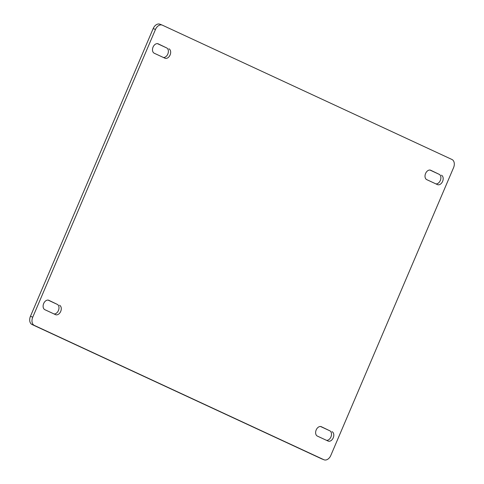 <?xml version="1.0" encoding="UTF-8"?>
<svg xmlns="http://www.w3.org/2000/svg" width="484" height="484" viewBox="0 0 484 484"><rect width="100%" height="100%" fill="white"/><g stroke="black" fill="none" stroke-linecap="round" stroke-linejoin="round"><path stroke-width="0.73" d="M54.039 313.947A5.1 3.515 111.5 0 0 58.637 309.948A5.1 3.515 111.5 0 0 57.227 304.351L48.055 300.098M326.555 440.355A5.1 3.515 111.5 0 0 331.153 436.356A5.1 3.515 111.5 0 0 329.743 430.76L320.571 426.507M163.429 57.493A5.1 3.515 111.5 0 0 168.021 53.494A5.1 3.515 111.5 0 0 166.611 47.898L157.445 43.645M435.945 183.902A5.1 3.515 111.5 0 0 440.537 179.903A5.1 3.515 111.5 0 0 439.127 174.307L429.961 170.053M321.957 458.965A6.8 4.689 -68.5 0 1 321.775 458.899A6.8 4.689 -68.5 0 1 321.6 458.82L32.047 324.516A6.8 4.689 -68.5 0 1 30.456 316.282L153.186 28.556A6.8 4.689 -68.5 0 1 159.932 24.2A6.8 4.689 -68.5 0 1 160.107 24.279M57.227 304.351L48.606 300.207M59.52 305.253A5.1 3.515 -68.5 0 1 60.748 311.327A5.1 3.515 -68.5 0 1 55.648 314.691A5.1 3.515 -68.5 0 1 55.515 314.636L44.873 309.693A5.1 3.515 -68.5 0 1 43.639 303.619A5.1 3.515 -68.5 0 1 48.739 300.255A5.1 3.515 -68.5 0 1 48.872 300.316M329.743 430.76L321.122 426.616M332.036 431.661A5.1 3.515 -68.5 0 1 333.27 437.736A5.1 3.515 -68.5 0 1 328.164 441.099A5.1 3.515 -68.5 0 1 328.031 441.039L317.389 436.102A5.1 3.515 -68.5 0 1 316.155 430.028A5.1 3.515 -68.5 0 1 321.261 426.664A5.1 3.515 -68.5 0 1 321.388 426.725M166.611 47.898L157.99 43.754M168.904 48.799A5.1 3.515 -68.5 0 1 170.138 54.873A5.1 3.515 -68.5 0 1 165.032 58.237A5.1 3.515 -68.5 0 1 164.905 58.183L154.257 53.24A5.1 3.515 -68.5 0 1 153.023 47.166A5.1 3.515 -68.5 0 1 158.129 43.802A5.1 3.515 -68.5 0 1 158.262 43.862M439.127 174.307L430.512 170.162M441.42 175.208A5.1 3.515 -68.5 0 1 442.654 181.282A5.1 3.515 -68.5 0 1 437.554 184.646A5.1 3.515 -68.5 0 1 437.421 184.592L426.773 179.649A5.1 3.515 -68.5 0 1 425.545 173.574A5.1 3.515 -68.5 0 1 430.645 170.211A5.1 3.515 -68.5 0 1 430.778 170.271M153.186 28.556L155.479 29.457A6.8 4.689 -68.5 0 1 162.225 25.101A6.8 4.689 -68.5 0 1 162.4 25.18L451.953 159.484A6.8 4.689 -68.5 0 1 453.544 167.718L330.814 455.444A6.8 4.689 -68.5 0 1 324.068 459.8A6.8 4.689 -68.5 0 1 323.893 459.721L34.34 325.417A6.8 4.689 -68.5 0 1 32.749 317.183L30.456 316.282M155.479 29.457L32.749 317.183M32.047 324.516L34.34 325.417M321.6 458.82L323.893 459.721M324.068 459.8L321.775 458.899M162.225 25.101L159.932 24.2"/></g></svg>
